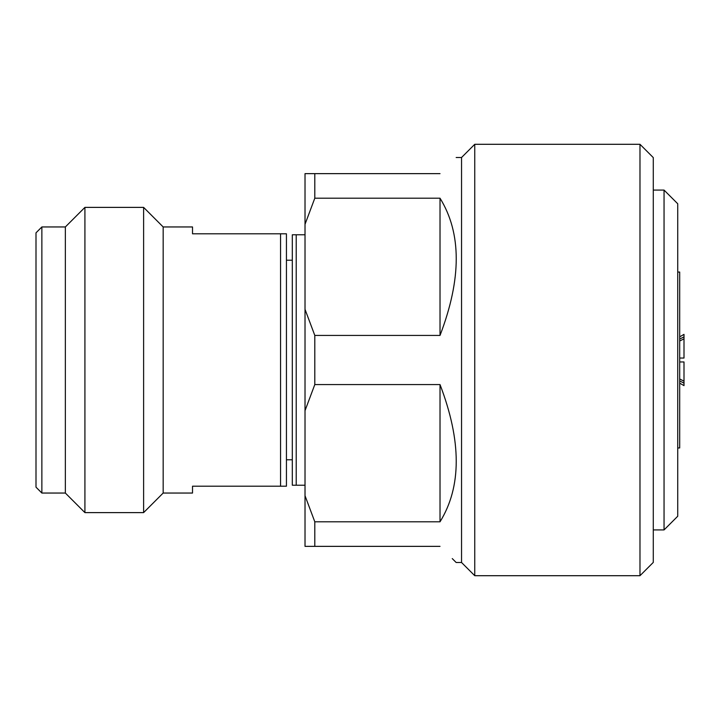 <?xml version="1.0" encoding="UTF-8"?>
<svg xmlns="http://www.w3.org/2000/svg" width="720" height="720" viewBox="0 0 720 720"><rect width="100%" height="100%" fill="white"/><g stroke="black" fill="none" stroke-linecap="round" stroke-linejoin="round"><path stroke-width="1.08" d="M41.868 493.047L36 487.17L36 232.83L41.868 226.953L41.868 493.047L65.349 493.047L84.915 512.613L84.915 207.387L65.349 226.953L41.868 226.953M65.349 226.953L65.349 493.047M280.566 486.198L280.566 233.802L286.434 233.802L286.434 486.198L192.519 486.198L192.519 493.047L163.17 493.047L163.17 226.953L143.613 207.387L143.613 512.613L84.915 512.613M280.566 233.802L192.519 233.802L192.519 226.953L163.17 226.953M296.217 360L296.217 485.217L292.302 485.217L292.302 234.783L296.217 234.783L296.217 360M305.019 485.217L296.217 485.217M305.019 234.783L296.217 234.783M677.736 447.948L679.698 447.948L679.698 272.052L677.736 272.052M679.698 330.264L679.698 389.736M680.085 358.047L684 358.047L684 338.85L680.085 340.812M680.085 336.627L684 334.368L684 336.888L680.085 338.85L684 336.888L684 338.85M680.085 381.15L684 383.112L680.085 381.15M680.085 379.188L684 381.15L684 385.632L680.085 383.373M684 381.15L684 361.953L680.085 361.953M677.736 203.769L677.736 516.231L664.047 529.92L664.047 190.08L677.736 203.769M456.165 157.5L461.547 157.5L474.75 144.297L474.75 575.703L639.981 575.703L639.981 144.297L653.283 157.599L653.283 562.401L639.981 575.703M461.547 157.5L461.547 562.5L474.75 575.703M440.019 384.57L440.019 521.793C461.637 486.855 461.637 441.117 440.019 384.57L314.802 384.57L305.019 410.661L305.019 495.702L314.802 521.793L440.019 521.793M440.019 546.363C461.646 567.981 461.646 567.981 440.019 546.363L305.019 546.363L305.019 495.702M461.547 562.5L456.165 562.5L452.25 558.585M305.019 410.661L305.019 309.339L314.802 335.43L314.802 384.57M314.802 521.793L314.802 546.363M440.019 198.207L440.019 335.43C461.646 278.883 461.646 233.136 440.019 198.207L314.802 198.207L305.019 224.298L305.019 309.339M314.802 335.43L440.019 335.43M440.019 173.637C461.637 152.028 461.637 152.028 440.019 173.637C461.637 152.028 461.637 152.028 440.019 173.637L314.802 173.637L314.802 198.207M305.019 224.298L305.019 173.637L314.802 173.637M143.613 207.387L84.915 207.387M163.17 493.047L143.613 512.613M292.302 459.783L286.434 459.783M292.302 260.217L286.434 260.217M653.283 190.08L664.047 190.08M653.283 529.92L664.047 529.92M474.75 144.297L639.981 144.297"/></g></svg>
